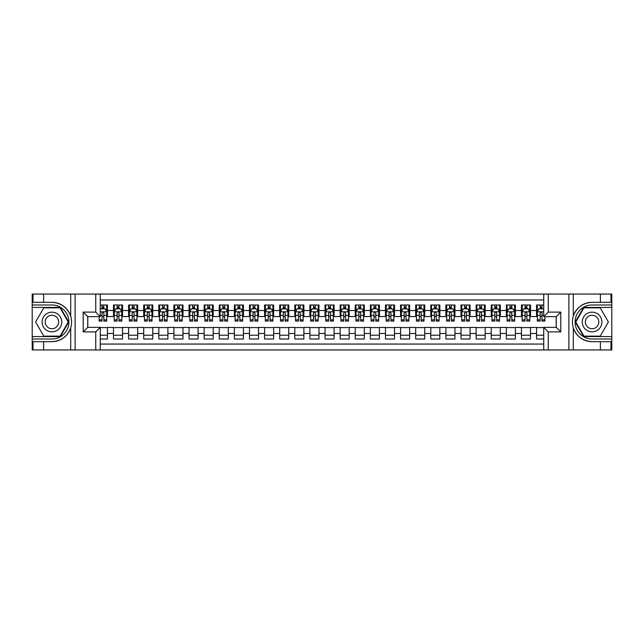 <?xml version="1.0" encoding="UTF-8"?>
<svg xmlns="http://www.w3.org/2000/svg" width="644" height="644" viewBox="0 0 644 644"><rect width="100%" height="100%" fill="white"/><g stroke="black" fill="none" stroke-linecap="round" stroke-linejoin="round"><path stroke-width="0.97" d="M100.271 349.95L543.729 349.95L543.729 327.361L556.271 327.361L556.271 316.639L543.729 316.639L543.729 294.05L100.271 294.05L100.271 316.639L87.729 316.639L87.729 327.361L100.271 327.361L100.271 349.95L43.607 349.95L43.607 341.682L51.914 341.682C61.164 341.119 67.427 336.506 70.711 327.844C71.862 323.956 71.862 320.052 70.711 316.156C67.427 307.494 61.164 302.881 51.914 302.318L43.607 302.318L43.607 294.05L32.2 294.05L32.2 336.579L60.335 336.579L68.755 322L60.335 307.421L32.2 307.421M543.729 304.998L536.557 304.998L536.557 310.521L530.511 310.521L530.511 316.558L536.557 316.558L536.557 310.521M530.511 310.521L530.511 304.998L521.447 304.998L521.447 310.521L515.401 310.521L515.401 316.558L521.447 316.558L521.447 310.521M515.401 310.521L515.401 304.998L506.337 304.998L506.337 310.521L500.291 310.521L500.291 316.558L506.337 316.558L506.337 310.521M500.291 310.521L500.291 304.998L491.227 304.998L491.227 310.521L485.182 310.521L485.182 316.558L491.227 316.558L491.227 310.521M485.182 310.521L485.182 304.998L476.117 304.998L476.117 310.521L470.072 310.521L470.072 316.558L476.117 316.558L476.117 310.521M470.072 310.521L470.072 304.998L461.007 304.998L461.007 310.521L454.962 310.521L454.962 316.558L461.007 316.558L461.007 310.521M454.962 310.521L454.962 304.998L445.898 304.998L445.898 310.521L439.852 310.521L439.852 316.558L445.898 316.558L445.898 310.521M439.852 310.521L439.852 304.998L430.788 304.998L430.788 310.521L424.742 310.521L424.742 316.558L430.788 316.558L430.788 310.521M424.742 310.521L424.742 304.998L415.678 304.998L415.678 310.521L409.632 310.521L409.632 316.558L415.678 316.558L415.678 310.521M409.632 310.521L409.632 304.998L400.568 304.998L400.568 310.521L394.522 310.521L394.522 316.558L400.568 316.558L400.568 310.521M394.522 310.521L394.522 304.998L385.458 304.998L385.458 310.521L379.413 310.521L379.413 316.558L385.458 316.558L385.458 310.521M379.413 310.521L379.413 304.998L370.348 304.998L370.348 310.521L364.303 310.521L364.303 316.558L370.348 316.558L370.348 310.521M364.303 310.521L364.303 304.998L355.238 304.998L355.238 310.521L349.201 310.521L349.201 316.558L355.238 316.558L355.238 310.521M349.201 310.521L349.201 304.998L340.129 304.998L340.129 310.521L334.091 310.521L334.091 316.558L340.129 316.558L340.129 310.521M334.091 310.521L334.091 304.998L325.019 304.998L325.019 310.521L318.981 310.521L318.981 316.558L325.019 316.558L325.019 310.521M318.981 310.521L318.981 304.998L309.909 304.998L309.909 310.521L303.871 310.521L303.871 316.558L309.909 316.558L309.909 310.521M303.871 310.521L303.871 304.998L294.799 304.998L294.799 310.521L288.762 310.521L288.762 316.558L294.799 316.558L294.799 310.521M288.762 310.521L288.762 304.998L279.697 304.998L279.697 310.521L273.652 310.521L273.652 316.558L279.697 316.558L279.697 310.521M273.652 310.521L273.652 304.998L264.587 304.998L264.587 310.521L258.542 310.521L258.542 316.558L264.587 316.558L264.587 310.521M258.542 310.521L258.542 304.998L249.478 304.998L249.478 310.521L243.432 310.521L243.432 316.558L249.478 316.558L249.478 310.521M243.432 310.521L243.432 304.998L234.368 304.998L234.368 310.521L228.322 310.521L228.322 316.558L234.368 316.558L234.368 310.521M228.322 310.521L228.322 304.998L219.258 304.998L219.258 310.521L213.212 310.521L213.212 316.558L219.258 316.558L219.258 310.521M213.212 310.521L213.212 304.998L204.148 304.998L204.148 310.521L198.102 310.521L198.102 316.558L204.148 316.558L204.148 310.521M198.102 310.521L198.102 304.998L189.038 304.998L189.038 310.521L182.993 310.521L182.993 316.558L189.038 316.558L189.038 310.521M182.993 310.521L182.993 304.998L173.928 304.998L173.928 310.521L167.883 310.521L167.883 316.558L173.928 316.558L173.928 310.521M167.883 310.521L167.883 304.998L158.818 304.998L158.818 310.521L152.773 310.521L152.773 316.558L158.818 316.558L158.818 310.521M152.773 310.521L152.773 304.998L143.709 304.998L143.709 310.521L137.663 310.521L137.663 316.558L143.709 316.558L143.709 310.521M137.663 310.521L137.663 304.998L128.599 304.998L128.599 310.521L122.553 310.521L122.553 316.558L128.599 316.558L128.599 310.521M122.553 310.521L122.553 304.998L113.489 304.998L113.489 316.558L107.443 316.558L107.443 304.998L100.271 304.998M100.271 339.002L107.443 339.002L107.443 327.442L113.489 327.442L113.489 339.002L122.553 339.002L122.553 327.442L128.599 327.442L128.599 333.479L122.553 333.479M128.599 333.479L128.599 339.002L137.663 339.002L137.663 327.442L143.709 327.442L143.709 333.479L137.663 333.479M143.709 333.479L143.709 339.002L152.773 339.002L152.773 327.442L158.818 327.442L158.818 333.479L152.773 333.479M158.818 333.479L158.818 339.002L167.883 339.002L167.883 327.442L173.928 327.442L173.928 333.479L167.883 333.479M173.928 333.479L173.928 339.002L182.993 339.002L182.993 327.442L189.038 327.442L189.038 333.479L182.993 333.479M189.038 333.479L189.038 339.002L198.102 339.002L198.102 327.442L204.148 327.442L204.148 333.479L198.102 333.479M204.148 333.479L204.148 339.002L213.212 339.002L213.212 327.442L219.258 327.442L219.258 333.479L213.212 333.479M219.258 333.479L219.258 339.002L228.322 339.002L228.322 327.442L234.368 327.442L234.368 333.479L228.322 333.479M234.368 333.479L234.368 339.002L243.432 339.002L243.432 327.442L249.478 327.442L249.478 333.479L243.432 333.479M249.478 333.479L249.478 339.002L258.542 339.002L258.542 327.442L264.587 327.442L264.587 333.479L258.542 333.479M264.587 333.479L264.587 339.002L273.652 339.002L273.652 327.442L279.697 327.442L279.697 333.479L273.652 333.479M279.697 333.479L279.697 339.002L288.762 339.002L288.762 327.442L294.799 327.442L294.799 333.479L288.762 333.479M294.799 333.479L294.799 339.002L303.871 339.002L303.871 327.442L309.909 327.442L309.909 333.479L303.871 333.479M309.909 333.479L309.909 339.002L318.981 339.002L318.981 327.442L325.019 327.442L325.019 333.479L318.981 333.479M325.019 333.479L325.019 339.002L334.091 339.002L334.091 327.442L340.129 327.442L340.129 333.479L334.091 333.479M340.129 333.479L340.129 339.002L349.201 339.002L349.201 327.442L355.238 327.442L355.238 333.479L349.201 333.479M355.238 333.479L355.238 339.002L364.303 339.002L364.303 327.442L370.348 327.442L370.348 333.479L364.303 333.479M370.348 333.479L370.348 339.002L379.413 339.002L379.413 327.442L385.458 327.442L385.458 333.479L379.413 333.479M385.458 333.479L385.458 339.002L394.522 339.002L394.522 327.442L400.568 327.442L400.568 333.479L394.522 333.479M400.568 333.479L400.568 339.002L409.632 339.002L409.632 327.442L415.678 327.442L415.678 333.479L409.632 333.479M415.678 333.479L415.678 339.002L424.742 339.002L424.742 327.442L430.788 327.442L430.788 333.479L424.742 333.479M430.788 333.479L430.788 339.002L439.852 339.002L439.852 327.442L445.898 327.442L445.898 333.479L439.852 333.479M445.898 333.479L445.898 339.002L454.962 339.002L454.962 327.442L461.007 327.442L461.007 333.479L454.962 333.479M461.007 333.479L461.007 339.002L470.072 339.002L470.072 327.442L476.117 327.442L476.117 333.479L470.072 333.479M476.117 333.479L476.117 339.002L485.182 339.002L485.182 327.442L491.227 327.442L491.227 333.479L485.182 333.479M491.227 333.479L491.227 339.002L500.291 339.002L500.291 327.442L506.337 327.442L506.337 333.479L500.291 333.479M506.337 333.479L506.337 339.002L515.401 339.002L515.401 327.442L521.447 327.442L521.447 333.479L515.401 333.479M521.447 333.479L521.447 339.002L530.511 339.002L530.511 327.442L536.557 327.442L536.557 333.479L530.511 333.479M543.729 299.943L100.271 299.943M100.271 344.057L543.729 344.057M536.557 333.479L536.557 339.002L543.729 339.002M87.801 316.639L87.801 327.361M556.199 327.361L556.199 316.639M102.01 308.782L103.821 308.782M106.687 308.782L107.443 308.782M102.01 316.413L103.821 316.413M106.687 316.413L107.443 316.413M100.271 327.587L107.443 327.587M100.271 335.218L107.443 335.218M113.489 316.413L114.246 316.413M117.111 316.413L118.931 316.413M121.797 316.413L122.553 316.413M113.489 308.782L114.246 308.782M117.111 308.782L118.931 308.782M121.797 308.782L122.553 308.782M113.489 327.587L122.553 327.587M113.489 335.218L122.553 335.218M128.599 327.587L137.663 327.587M128.599 335.218L137.663 335.218M128.599 308.782L129.355 308.782M132.221 308.782L134.041 308.782M136.906 308.782L137.663 308.782M128.599 316.413L129.355 316.413M132.221 316.413L134.041 316.413M136.906 316.413L137.663 316.413M143.709 327.587L152.773 327.587M143.709 335.218L152.773 335.218M143.709 308.782L144.465 308.782M147.331 308.782L149.15 308.782M152.016 308.782L152.773 308.782M143.709 316.413L144.465 316.413M147.331 316.413L149.15 316.413M152.016 316.413L152.773 316.413M158.818 327.587L167.883 327.587M158.818 335.218L167.883 335.218M158.818 308.782L159.575 308.782M162.441 308.782L164.26 308.782M167.126 308.782L167.883 308.782M158.818 316.413L159.575 316.413M162.441 316.413L164.26 316.413M167.126 316.413L167.883 316.413M173.928 327.587L182.993 327.587M173.928 335.218L182.993 335.218M173.928 308.782L174.685 308.782M177.551 308.782L179.37 308.782M182.236 308.782L182.993 308.782M173.928 316.413L174.685 316.413M177.551 316.413L179.37 316.413M182.236 316.413L182.993 316.413M189.038 327.587L198.102 327.587M189.038 335.218L198.102 335.218M189.038 308.782L189.795 308.782M192.661 308.782L194.472 308.782M197.346 308.782L198.102 308.782M189.038 316.413L189.795 316.413M192.661 316.413L194.472 316.413M197.346 316.413L198.102 316.413M204.148 327.587L213.212 327.587M204.148 335.218L213.212 335.218M204.148 308.782L204.905 308.782M207.771 308.782L209.582 308.782M212.456 308.782L213.212 308.782M204.148 316.413L204.905 316.413M207.771 316.413L209.582 316.413M212.456 316.413L213.212 316.413M219.258 327.587L228.322 327.587M219.258 335.218L228.322 335.218M219.258 308.782L220.015 308.782M222.88 308.782L224.692 308.782M227.565 308.782L228.322 308.782M219.258 316.413L220.015 316.413M222.88 316.413L224.692 316.413M227.565 316.413L228.322 316.413M234.368 327.587L243.432 327.587M234.368 335.218L243.432 335.218M234.368 308.782L235.124 308.782M237.99 308.782L239.801 308.782M242.675 308.782L243.432 308.782M234.368 316.413L235.124 316.413M237.99 316.413L239.801 316.413M242.675 316.413L243.432 316.413M249.478 327.587L258.542 327.587M249.478 335.218L258.542 335.218M249.478 308.782L250.226 308.782M253.1 308.782L254.911 308.782M257.785 308.782L258.542 308.782M249.478 316.413L250.226 316.413M253.1 316.413L254.911 316.413M257.785 316.413L258.542 316.413M264.587 327.587L273.652 327.587M264.587 335.218L273.652 335.218M264.587 308.782L265.336 308.782M268.21 308.782L270.021 308.782M272.895 308.782L273.652 308.782M264.587 316.413L265.336 316.413M268.21 316.413L270.021 316.413M272.895 316.413L273.652 316.413M279.697 327.587L288.762 327.587M279.697 335.218L288.762 335.218M279.697 308.782L280.446 308.782M283.32 308.782L285.131 308.782M288.005 308.782L288.762 308.782M279.697 316.413L280.446 316.413M283.32 316.413L285.131 316.413M288.005 316.413L288.762 316.413M294.799 327.587L303.871 327.587M294.799 335.218L303.871 335.218M294.799 308.782L295.556 308.782M298.43 308.782L300.241 308.782M303.115 308.782L303.871 308.782M294.799 316.413L295.556 316.413M298.43 316.413L300.241 316.413M303.115 316.413L303.871 316.413M309.909 327.587L318.981 327.587M309.909 335.218L318.981 335.218M309.909 308.782L310.666 308.782M313.539 308.782L315.351 308.782M318.225 308.782L318.981 308.782M309.909 316.413L310.666 316.413M313.539 316.413L315.351 316.413M318.225 316.413L318.981 316.413M325.019 327.587L334.091 327.587M325.019 335.218L334.091 335.218M325.019 308.782L325.775 308.782M328.649 308.782L330.461 308.782M333.334 308.782L334.091 308.782M325.019 316.413L325.775 316.413M328.649 316.413L330.461 316.413M333.334 316.413L334.091 316.413M340.129 327.587L349.201 327.587M340.129 335.218L349.201 335.218M340.129 308.782L340.885 308.782M343.759 308.782L345.57 308.782M348.444 308.782L349.201 308.782M340.129 316.413L340.885 316.413M343.759 316.413L345.57 316.413M348.444 316.413L349.201 316.413M355.238 327.587L364.303 327.587M355.238 335.218L364.303 335.218M355.238 308.782L355.995 308.782M358.869 308.782L360.68 308.782M363.554 308.782L364.303 308.782M355.238 316.413L355.995 316.413M358.869 316.413L360.68 316.413M363.554 316.413L364.303 316.413M370.348 327.587L379.413 327.587M370.348 335.218L379.413 335.218M370.348 308.782L371.105 308.782M373.979 308.782L375.79 308.782M378.664 308.782L379.413 308.782M370.348 316.413L371.105 316.413M373.979 316.413L375.79 316.413M378.664 316.413L379.413 316.413M385.458 327.587L394.522 327.587M385.458 335.218L394.522 335.218M385.458 308.782L386.215 308.782M389.089 308.782L390.9 308.782M393.774 308.782L394.522 308.782M385.458 316.413L386.215 316.413M389.089 316.413L390.9 316.413M393.774 316.413L394.522 316.413M400.568 327.587L409.632 327.587M400.568 335.218L409.632 335.218M400.568 308.782L401.325 308.782M404.199 308.782L406.01 308.782M408.876 308.782L409.632 308.782M400.568 316.413L401.325 316.413M404.199 316.413L406.01 316.413M408.876 316.413L409.632 316.413M415.678 327.587L424.742 327.587M415.678 335.218L424.742 335.218M415.678 308.782L416.435 308.782M419.308 308.782L421.12 308.782M423.985 308.782L424.742 308.782M415.678 316.413L416.435 316.413M419.308 316.413L421.12 316.413M423.985 316.413L424.742 316.413M430.788 327.587L439.852 327.587M430.788 335.218L439.852 335.218M430.788 308.782L431.544 308.782M434.418 308.782L436.23 308.782M439.095 308.782L439.852 308.782M430.788 316.413L431.544 316.413M434.418 316.413L436.23 316.413M439.095 316.413L439.852 316.413M445.898 327.587L454.962 327.587M445.898 335.218L454.962 335.218M445.898 308.782L446.654 308.782M449.528 308.782L451.339 308.782M454.205 308.782L454.962 308.782M445.898 316.413L446.654 316.413M449.528 316.413L451.339 316.413M454.205 316.413L454.962 316.413M461.007 327.587L470.072 327.587M461.007 335.218L470.072 335.218M461.007 308.782L461.764 308.782M464.63 308.782L466.449 308.782M469.315 308.782L470.072 308.782M461.007 316.413L461.764 316.413M464.63 316.413L466.449 316.413M469.315 316.413L470.072 316.413M476.117 327.587L485.182 327.587M476.117 335.218L485.182 335.218M476.117 308.782L476.874 308.782M479.74 308.782L481.559 308.782M484.425 308.782L485.182 308.782M476.117 316.413L476.874 316.413M479.74 316.413L481.559 316.413M484.425 316.413L485.182 316.413M491.227 327.587L500.291 327.587M491.227 335.218L500.291 335.218M491.227 308.782L491.984 308.782M494.85 308.782L496.669 308.782M499.535 308.782L500.291 308.782M491.227 316.413L491.984 316.413M494.85 316.413L496.669 316.413M499.535 316.413L500.291 316.413M506.337 327.587L515.401 327.587M506.337 335.218L515.401 335.218M506.337 308.782L507.094 308.782M509.959 308.782L511.779 308.782M514.645 308.782L515.401 308.782M506.337 316.413L507.094 316.413M509.959 316.413L511.779 316.413M514.645 316.413L515.401 316.413M521.447 327.587L530.511 327.587M521.447 335.218L530.511 335.218M521.447 308.782L522.204 308.782M525.069 308.782L526.889 308.782M529.754 308.782L530.511 308.782M521.447 316.413L522.204 316.413M525.069 316.413L526.889 316.413M529.754 316.413L530.511 316.413M536.557 327.587L543.729 327.587M536.557 335.218L543.729 335.218M536.557 308.782L537.313 308.782M540.179 308.782L541.99 308.782M536.557 316.413L537.313 316.413M540.179 316.413L541.99 316.413M103.821 306.963L102.01 306.963M99.136 319.859L99.136 321.09L102.01 321.09L102.01 319.859L99.136 319.859L99.136 316.639M105.592 309.684L106.687 309.684L106.687 321.09L103.821 321.09L103.821 313.008C103.217 311.849 102.613 311.849 102.01 313.008L102.01 319.859M106.687 309.684L106.687 304.998M106.687 311.873L105.181 308.854L100.649 308.854L100.271 309.611M102.01 308.854L102.01 304.998M103.821 304.998L103.821 308.854M56.825 313.491A9.821 9.821 0 0 0 43.414 317.089A9.821 9.821 0 0 0 47.004 330.509A9.821 9.821 0 0 0 60.423 326.911A9.821 9.821 0 0 0 56.825 313.491M55.279 316.18A6.722 6.722 0 0 0 46.094 318.635A6.722 6.722 0 0 0 48.558 327.82A6.722 6.722 0 0 0 57.743 325.365A6.722 6.722 0 0 0 55.279 316.18M60.077 336.128L43.76 336.128L35.605 322L43.76 307.872L60.077 307.872L68.232 322L60.077 336.128M596.996 313.491A9.821 9.821 0 0 0 583.577 317.089A9.821 9.821 0 0 0 587.175 330.509A9.821 9.821 0 0 0 600.586 326.911A9.821 9.821 0 0 0 596.996 313.491M595.442 316.18A6.722 6.722 0 0 0 586.257 318.635A6.722 6.722 0 0 0 588.721 327.82A6.722 6.722 0 0 0 597.906 325.365A6.722 6.722 0 0 0 595.442 316.18M600.24 336.128L583.923 336.128L575.768 322L583.923 307.872L600.24 307.872L608.395 322L600.24 336.128M95.739 349.95L95.739 331.893L83.197 331.893L83.197 312.107L95.739 312.107L95.739 294.05L75.115 294.05L75.115 349.95M51.914 302.318A19.682 19.682 0 0 1 70.711 316.156L70.711 294.05L43.607 294.05M43.607 349.95L32.2 349.95L32.2 336.579M32.2 339.002L51.914 339.002A17.002 17.002 0 0 0 68.916 322A17.002 17.002 0 0 0 51.914 304.998L32.2 304.998M51.914 341.682A19.682 19.682 0 0 0 70.711 327.844L70.711 349.95M70.711 294.05L75.115 294.05M95.739 294.05L100.271 294.05M43.607 341.682L33.029 341.682L33.029 349.95M43.607 302.318L33.029 302.318L33.029 294.05M95.739 331.893L100.271 327.361M83.197 331.893L87.729 327.361M83.197 312.107L87.729 316.639M95.739 312.107L100.271 316.639M543.729 294.05L600.393 294.05L600.393 302.318L592.086 302.318C582.836 302.881 576.573 307.494 573.289 316.156C572.138 320.044 572.138 323.948 573.289 327.844C576.573 336.506 582.836 341.119 592.086 341.682L600.393 341.682L600.393 349.95L611.8 349.95L611.8 307.421L583.665 307.421L575.245 322L583.665 336.579L611.8 336.579M548.261 294.05L548.261 312.107L560.803 312.107L560.803 331.893L548.261 331.893L548.261 349.95L568.885 349.95L568.885 294.05M592.086 341.682A19.682 19.682 0 0 1 573.289 327.844L573.289 349.95L600.393 349.95M600.393 294.05L611.8 294.05L611.8 307.421M611.8 304.998L592.086 304.998A17.002 17.002 0 0 0 575.084 322A17.002 17.002 0 0 0 592.086 339.002L611.8 339.002M592.086 302.318A19.682 19.682 0 0 0 573.289 316.156L573.289 294.05M573.289 349.95L568.885 349.95M548.261 349.95L543.729 349.95M600.393 302.318L610.971 302.318L610.971 294.05M600.393 341.682L610.971 341.682L610.971 349.95M548.261 312.107L543.729 316.639M560.803 312.107L556.271 316.639M560.803 331.893L556.271 327.361M548.261 331.893L543.729 327.361M118.931 306.963L117.111 306.963M121.797 319.859L118.931 319.859L118.931 321.09L121.797 321.09L121.797 311.873L120.291 308.854L115.759 308.854L114.246 311.873L114.246 321.09L117.111 321.09L117.111 319.859L114.246 319.859M114.246 311.873L114.246 304.998M121.797 311.873L121.797 304.998M117.111 308.854L117.111 304.998M118.931 304.998L118.931 308.854M118.931 319.859L118.931 313.008C118.327 311.849 117.723 311.849 117.111 313.008L117.111 319.859M134.041 306.963L132.221 306.963M136.906 319.859L134.041 319.859L134.041 321.09L136.906 321.09L136.906 311.873L135.401 308.854L130.869 308.854L129.355 311.873L129.355 321.09L132.221 321.09L132.221 319.859L129.355 319.859M129.355 311.873L129.355 304.998M136.906 311.873L136.906 304.998M132.221 308.854L132.221 304.998M134.041 304.998L134.041 308.854M134.041 319.859L134.041 313.008C133.437 311.849 132.833 311.849 132.221 313.008L132.221 319.859M149.15 306.963L147.331 306.963M152.016 319.859L149.15 319.859L149.15 321.09L152.016 321.09L152.016 311.873L150.511 308.854L145.971 308.854L144.465 311.873L144.465 321.09L147.331 321.09L147.331 319.859L144.465 319.859M144.465 311.873L144.465 304.998M152.016 311.873L152.016 304.998M147.331 308.854L147.331 304.998M149.15 304.998L149.15 308.854M149.15 319.859L149.15 313.008C148.547 311.849 147.943 311.849 147.331 313.008L147.331 319.859M164.26 306.963L162.441 306.963M167.126 319.859L164.26 319.859L164.26 321.09L167.126 321.09L167.126 311.873L165.621 308.854L161.081 308.854L159.575 311.873L159.575 321.09L162.441 321.09L162.441 319.859L159.575 319.859M159.575 311.873L159.575 304.998M167.126 311.873L167.126 304.998M162.441 308.854L162.441 304.998M164.26 304.998L164.26 308.854M164.26 319.859L164.26 313.008C163.657 311.849 163.053 311.849 162.441 313.008L162.441 319.859M179.37 306.963L177.551 306.963M182.236 319.859L179.37 319.859L179.37 321.09L182.236 321.09L182.236 311.873L180.723 308.854L176.19 308.854L174.685 311.873L174.685 321.09L177.551 321.09L177.551 319.859L174.685 319.859M174.685 311.873L174.685 304.998M182.236 311.873L182.236 304.998M177.551 308.854L177.551 304.998M179.37 304.998L179.37 308.854M179.37 319.859L179.37 313.008C178.766 311.849 178.155 311.849 177.551 313.008L177.551 319.859M194.472 306.963L192.661 306.963M197.346 319.859L194.472 319.859L194.472 321.09L197.346 321.09L197.346 311.873L195.832 308.854L191.3 308.854L189.795 311.873L189.795 321.09L192.661 321.09L192.661 319.859L189.795 319.859M189.795 311.873L189.795 304.998M197.346 311.873L197.346 304.998M192.661 308.854L192.661 304.998M194.472 304.998L194.472 308.854M194.472 319.859L194.472 313.008C193.876 311.849 193.264 311.849 192.661 313.008L192.661 319.859M209.582 306.963L207.771 306.963M212.456 319.859L209.582 319.859L209.582 321.09L212.456 321.09L212.456 311.873L210.942 308.854L206.41 308.854L204.905 311.873L204.905 321.09L207.771 321.09L207.771 319.859L204.905 319.859M204.905 311.873L204.905 304.998M212.456 311.873L212.456 304.998M207.771 308.854L207.771 304.998M209.582 304.998L209.582 308.854M209.582 319.859L209.582 313.008C208.978 311.849 208.374 311.849 207.771 313.008L207.771 319.859M224.692 306.963L222.88 306.963M227.565 319.859L224.692 319.859L224.692 321.09L227.565 321.09L227.565 311.873L226.052 308.854L221.52 308.854L220.015 311.873L220.015 321.09L222.88 321.09L222.88 319.859L220.015 319.859M220.015 311.873L220.015 304.998M227.565 311.873L227.565 304.998M222.88 308.854L222.88 304.998M224.692 304.998L224.692 308.854M224.692 319.859L224.692 313.008C224.088 311.849 223.484 311.849 222.88 313.008L222.88 319.859M239.801 306.963L237.99 306.963M242.675 319.859L239.801 319.859L239.801 321.09L242.675 321.09L242.675 311.873L241.162 308.854L236.63 308.854L235.124 311.873L235.124 321.09L237.99 321.09L237.99 319.859L235.124 319.859M235.124 311.873L235.124 304.998M242.675 311.873L242.675 304.998M237.99 308.854L237.99 304.998M239.801 304.998L239.801 308.854M239.801 319.859L239.801 313.008C239.198 311.849 238.594 311.849 237.99 313.008L237.99 319.859M254.911 306.963L253.1 306.963M257.785 319.859L254.911 319.859L254.911 321.09L257.785 321.09L257.785 311.873L256.272 308.854L251.74 308.854L250.226 311.873L250.226 321.09L253.1 321.09L253.1 319.859L250.226 319.859M250.226 311.873L250.226 304.998M257.785 311.873L257.785 304.998M253.1 308.854L253.1 304.998M254.911 304.998L254.911 308.854M254.911 319.859L254.911 313.008C254.308 311.849 253.704 311.849 253.1 313.008L253.1 319.859M270.021 306.963L268.21 306.963M272.895 319.859L270.021 319.859L270.021 321.09L272.895 321.09L272.895 311.873L271.382 308.854L266.849 308.854L265.336 311.873L265.336 321.09L268.21 321.09L268.21 319.859L265.336 319.859M265.336 311.873L265.336 304.998M272.895 311.873L272.895 304.998M268.21 308.854L268.21 304.998M270.021 304.998L270.021 308.854M270.021 319.859L270.021 313.008C269.417 311.849 268.814 311.849 268.21 313.008L268.21 319.859M285.131 306.963L283.32 306.963M288.005 319.859L285.131 319.859L285.131 321.09L288.005 321.09L288.005 311.873L286.491 308.854L281.959 308.854L280.446 311.873L280.446 321.09L283.32 321.09L283.32 319.859L280.446 319.859M280.446 311.873L280.446 304.998M288.005 311.873L288.005 304.998M283.32 308.854L283.32 304.998M285.131 304.998L285.131 308.854M285.131 319.859L285.131 313.008C284.527 311.849 283.923 311.849 283.32 313.008L283.32 319.859M300.241 306.963L298.43 306.963M303.115 319.859L300.241 319.859L300.241 321.09L303.115 321.09L303.115 311.873L301.601 308.854L297.069 308.854L295.556 311.873L295.556 321.09L298.43 321.09L298.43 319.859L295.556 319.859M295.556 311.873L295.556 304.998M303.115 311.873L303.115 304.998M298.43 308.854L298.43 304.998M300.241 304.998L300.241 308.854M300.241 319.859L300.241 313.008C299.637 311.849 299.033 311.849 298.43 313.008L298.43 319.859M315.351 306.963L313.539 306.963M318.225 319.859L315.351 319.859L315.351 321.09L318.225 321.09L318.225 311.873L316.711 308.854L312.179 308.854L310.666 311.873L310.666 321.09L313.539 321.09L313.539 319.859L310.666 319.859M310.666 311.873L310.666 304.998M318.225 311.873L318.225 304.998M313.539 308.854L313.539 304.998M315.351 304.998L315.351 308.854M315.351 319.859L315.351 313.008C314.747 311.849 314.143 311.849 313.539 313.008L313.539 319.859M330.461 306.963L328.649 306.963M333.334 319.859L330.461 319.859L330.461 321.09L333.334 321.09L333.334 311.873L331.821 308.854L327.289 308.854L325.775 311.873L325.775 321.09L328.649 321.09L328.649 319.859L325.775 319.859M325.775 311.873L325.775 304.998M333.334 311.873L333.334 304.998M328.649 308.854L328.649 304.998M330.461 304.998L330.461 308.854M330.461 319.859L330.461 313.008C329.857 311.849 329.253 311.849 328.649 313.008L328.649 319.859M345.57 306.963L343.759 306.963M348.444 319.859L345.57 319.859L345.57 321.09L348.444 321.09L348.444 311.873L346.931 308.854L342.399 308.854L340.885 311.873L340.885 321.09L343.759 321.09L343.759 319.859L340.885 319.859M340.885 311.873L340.885 304.998M348.444 311.873L348.444 304.998M343.759 308.854L343.759 304.998M345.57 304.998L345.57 308.854M345.57 319.859L345.57 313.008C344.967 311.849 344.363 311.849 343.759 313.008L343.759 319.859M360.68 306.963L358.869 306.963M363.554 319.859L360.68 319.859L360.68 321.09L363.554 321.09L363.554 311.873L362.041 308.854L357.509 308.854L355.995 311.873L355.995 321.09L358.869 321.09L358.869 319.859L355.995 319.859M355.995 311.873L355.995 304.998M363.554 311.873L363.554 304.998M358.869 308.854L358.869 304.998M360.68 304.998L360.68 308.854M360.68 319.859L360.68 313.008C360.077 311.849 359.473 311.849 358.869 313.008L358.869 319.859M375.79 306.963L373.979 306.963M378.664 319.859L375.79 319.859L375.79 321.09L378.664 321.09L378.664 311.873L377.151 308.854L372.618 308.854L371.105 311.873L371.105 321.09L373.979 321.09L373.979 319.859L371.105 319.859M371.105 311.873L371.105 304.998M378.664 311.873L378.664 304.998M373.979 308.854L373.979 304.998M375.79 304.998L375.79 308.854M375.79 319.859L375.79 313.008C375.186 311.849 374.583 311.849 373.979 313.008L373.979 319.859M390.9 306.963L389.089 306.963M393.774 319.859L390.9 319.859L390.9 321.09L393.774 321.09L393.774 311.873L392.26 308.854L387.728 308.854L386.215 311.873L386.215 321.09L389.089 321.09L389.089 319.859L386.215 319.859M386.215 311.873L386.215 304.998M393.774 311.873L393.774 304.998M389.089 308.854L389.089 304.998M390.9 304.998L390.9 308.854M390.9 319.859L390.9 313.008C390.296 311.849 389.692 311.849 389.089 313.008L389.089 319.859M406.01 306.963L404.199 306.963M408.876 319.859L406.01 319.859L406.01 321.09L408.876 321.09L408.876 311.873L407.37 308.854L402.838 308.854L401.325 311.873L401.325 321.09L404.199 321.09L404.199 319.859L401.325 319.859M401.325 311.873L401.325 304.998M408.876 311.873L408.876 304.998M404.199 308.854L404.199 304.998M406.01 304.998L406.01 308.854M406.01 319.859L406.01 313.008C405.406 311.849 404.802 311.849 404.199 313.008L404.199 319.859M421.12 306.963L419.308 306.963M423.985 319.859L421.12 319.859L421.12 321.09L423.985 321.09L423.985 311.873L422.48 308.854L417.948 308.854L416.435 311.873L416.435 321.09L419.308 321.09L419.308 319.859L416.435 319.859M416.435 311.873L416.435 304.998M423.985 311.873L423.985 304.998M419.308 308.854L419.308 304.998M421.12 304.998L421.12 308.854M421.12 319.859L421.12 313.008C420.516 311.849 419.912 311.849 419.308 313.008L419.308 319.859M436.23 306.963L434.418 306.963M439.095 319.859L436.23 319.859L436.23 321.09L439.095 321.09L439.095 311.873L437.59 308.854L433.058 308.854L431.544 311.873L431.544 321.09L434.418 321.09L434.418 319.859L431.544 319.859M431.544 311.873L431.544 304.998M439.095 311.873L439.095 304.998M434.418 308.854L434.418 304.998M436.23 304.998L436.23 308.854M436.23 319.859L436.23 313.008C435.626 311.849 435.022 311.849 434.418 313.008L434.418 319.859M451.339 306.963L449.528 306.963M454.205 319.859L451.339 319.859L451.339 321.09L454.205 321.09L454.205 311.873L452.7 308.854L448.168 308.854L446.654 311.873L446.654 321.09L449.528 321.09L449.528 319.859L446.654 319.859M446.654 311.873L446.654 304.998M454.205 311.873L454.205 304.998M449.528 308.854L449.528 304.998M451.339 304.998L451.339 308.854M451.339 319.859L451.339 313.008C450.736 311.849 450.132 311.849 449.528 313.008L449.528 319.859M466.449 306.963L464.63 306.963M469.315 319.859L466.449 319.859L466.449 321.09L469.315 321.09L469.315 311.873L467.81 308.854L463.278 308.854L461.764 311.873L461.764 321.09L464.63 321.09L464.63 319.859L461.764 319.859M461.764 311.873L461.764 304.998M469.315 311.873L469.315 304.998M464.63 308.854L464.63 304.998M466.449 304.998L466.449 308.854M466.449 319.859L466.449 313.008C465.845 311.849 465.242 311.849 464.63 313.008L464.63 319.859M481.559 306.963L479.74 306.963M484.425 319.859L481.559 319.859L481.559 321.09L484.425 321.09L484.425 311.873L482.92 308.854L478.379 308.854L476.874 311.873L476.874 321.09L479.74 321.09L479.74 319.859L476.874 319.859M476.874 311.873L476.874 304.998M484.425 311.873L484.425 304.998M479.74 308.854L479.74 304.998M481.559 304.998L481.559 308.854M481.559 319.859L481.559 313.008C480.955 311.849 480.352 311.849 479.74 313.008L479.74 319.859M496.669 306.963L494.85 306.963M499.535 319.859L496.669 319.859L496.669 321.09L499.535 321.09L499.535 311.873L498.029 308.854L493.489 308.854L491.984 311.873L491.984 321.09L494.85 321.09L494.85 319.859L491.984 319.859M491.984 311.873L491.984 304.998M499.535 311.873L499.535 304.998M494.85 308.854L494.85 304.998M496.669 304.998L496.669 308.854M496.669 319.859L496.669 313.008C496.065 311.849 495.461 311.849 494.85 313.008L494.85 319.859M511.779 306.963L509.959 306.963M514.645 319.859L511.779 319.859L511.779 321.09L514.645 321.09L514.645 311.873L513.131 308.854L508.599 308.854L507.094 311.873L507.094 321.09L509.959 321.09L509.959 319.859L507.094 319.859M507.094 311.873L507.094 304.998M514.645 311.873L514.645 304.998M509.959 308.854L509.959 304.998M511.779 304.998L511.779 308.854M511.779 319.859L511.779 313.008C511.175 311.849 510.571 311.849 509.959 313.008L509.959 319.859M526.889 306.963L525.069 306.963M529.754 319.859L526.889 319.859L526.889 321.09L529.754 321.09L529.754 311.873L528.241 308.854L523.709 308.854L522.204 311.873L522.204 321.09L525.069 321.09L525.069 319.859L522.204 319.859M522.204 311.873L522.204 304.998M529.754 311.873L529.754 304.998M525.069 308.854L525.069 304.998M526.889 304.998L526.889 308.854M526.889 319.859L526.889 313.008C526.285 311.849 525.673 311.849 525.069 313.008L525.069 319.859M541.99 306.963L540.179 306.963M543.729 309.611L543.351 308.854L538.819 308.854L537.313 311.873L537.313 321.09L540.179 321.09L540.179 319.859L537.313 319.859M537.313 311.873L537.313 304.998M544.864 316.639L544.864 321.09L541.99 321.09L541.99 313.008C541.387 311.849 540.783 311.849 540.179 313.008L540.179 319.859M540.179 308.854L540.179 304.998M541.99 304.998L541.99 308.854M113.489 333.479L107.443 333.479M113.489 310.521L107.443 310.521M106.654 311.801L100.271 311.801M106.687 319.859L103.821 319.859M102.01 315.375L100.271 315.375M106.687 315.375L103.821 315.375M103.821 307.929L102.01 307.929M121.764 311.801L114.286 311.801M114.246 309.684L115.34 309.684M120.702 309.684L121.797 309.684M117.111 315.375L114.246 315.375M121.797 315.375L118.931 315.375M118.931 307.929L117.111 307.929M136.874 311.801L129.396 311.801M129.355 309.684L130.45 309.684M135.812 309.684L136.906 309.684M132.221 315.375L129.355 315.375M136.906 315.375L134.041 315.375M134.041 307.929L132.221 307.929M151.984 311.801L144.498 311.801M144.465 309.684L145.56 309.684M150.921 309.684L152.016 309.684M147.331 315.375L144.465 315.375M152.016 315.375L149.15 315.375M149.15 307.929L147.331 307.929M167.094 311.801L159.607 311.801M159.575 309.684L160.67 309.684M166.031 309.684L167.126 309.684M162.441 315.375L159.575 315.375M167.126 315.375L164.26 315.375M164.26 307.929L162.441 307.929M182.196 311.801L174.717 311.801M174.685 309.684L175.78 309.684M181.141 309.684L182.236 309.684M177.551 315.375L174.685 315.375M182.236 315.375L179.37 315.375M179.37 307.929L177.551 307.929M197.305 311.801L189.827 311.801M189.795 309.684L190.89 309.684M196.251 309.684L197.346 309.684M192.661 315.375L189.795 315.375M197.346 315.375L194.472 315.375M194.472 307.929L192.661 307.929M212.415 311.801L204.937 311.801M204.905 309.684L206 309.684M211.361 309.684L212.456 309.684M207.771 315.375L204.905 315.375M212.456 315.375L209.582 315.375M209.582 307.929L207.771 307.929M227.525 311.801L220.047 311.801M220.015 309.684L221.109 309.684M226.471 309.684L227.565 309.684M222.88 315.375L220.015 315.375M227.565 315.375L224.692 315.375M224.692 307.929L222.88 307.929M242.635 311.801L235.157 311.801M235.124 309.684L236.219 309.684M241.581 309.684L242.675 309.684M237.99 315.375L235.124 315.375M242.675 315.375L239.801 315.375M239.801 307.929L237.99 307.929M257.745 311.801L250.266 311.801M250.226 309.684L251.329 309.684M256.69 309.684L257.785 309.684M253.1 315.375L250.226 315.375M257.785 315.375L254.911 315.375M254.911 307.929L253.1 307.929M272.855 311.801L265.376 311.801M265.336 309.684L266.431 309.684M271.8 309.684L272.895 309.684M268.21 315.375L265.336 315.375M272.895 315.375L270.021 315.375M270.021 307.929L268.21 307.929M287.965 311.801L280.486 311.801M280.446 309.684L281.541 309.684M286.91 309.684L288.005 309.684M283.32 315.375L280.446 315.375M288.005 315.375L285.131 315.375M285.131 307.929L283.32 307.929M303.074 311.801L295.596 311.801M295.556 309.684L296.651 309.684M302.02 309.684L303.115 309.684M298.43 315.375L295.556 315.375M303.115 315.375L300.241 315.375M300.241 307.929L298.43 307.929M318.184 311.801L310.706 311.801M310.666 309.684L311.76 309.684M317.13 309.684L318.225 309.684M313.539 315.375L310.666 315.375M318.225 315.375L315.351 315.375M315.351 307.929L313.539 307.929M333.294 311.801L325.816 311.801M325.775 309.684L326.87 309.684M332.24 309.684L333.334 309.684M328.649 315.375L325.775 315.375M333.334 315.375L330.461 315.375M330.461 307.929L328.649 307.929M348.404 311.801L340.926 311.801M340.885 309.684L341.98 309.684M347.349 309.684L348.444 309.684M343.759 315.375L340.885 315.375M348.444 315.375L345.57 315.375M345.57 307.929L343.759 307.929M363.514 311.801L356.035 311.801M355.995 309.684L357.09 309.684M362.459 309.684L363.554 309.684M358.869 315.375L355.995 315.375M363.554 315.375L360.68 315.375M360.68 307.929L358.869 307.929M378.624 311.801L371.145 311.801M371.105 309.684L372.2 309.684M377.569 309.684L378.664 309.684M373.979 315.375L371.105 315.375M378.664 315.375L375.79 315.375M375.79 307.929L373.979 307.929M393.734 311.801L386.255 311.801M386.215 309.684L387.31 309.684M392.671 309.684L393.774 309.684M389.089 315.375L386.215 315.375M393.774 315.375L390.9 315.375M390.9 307.929L389.089 307.929M408.843 311.801L401.365 311.801M401.325 309.684L402.42 309.684M407.781 309.684L408.876 309.684M404.199 315.375L401.325 315.375M408.876 315.375L406.01 315.375M406.01 307.929L404.199 307.929M423.953 311.801L416.475 311.801M416.435 309.684L417.529 309.684M422.891 309.684L423.985 309.684M419.308 315.375L416.435 315.375M423.985 315.375L421.12 315.375M421.12 307.929L419.308 307.929M439.063 311.801L431.585 311.801M431.544 309.684L432.639 309.684M438.001 309.684L439.095 309.684M434.418 315.375L431.544 315.375M439.095 315.375L436.23 315.375M436.23 307.929L434.418 307.929M454.173 311.801L446.695 311.801M446.654 309.684L447.749 309.684M453.11 309.684L454.205 309.684M449.528 315.375L446.654 315.375M454.205 315.375L451.339 315.375M451.339 307.929L449.528 307.929M469.283 311.801L461.804 311.801M461.764 309.684L462.859 309.684M468.22 309.684L469.315 309.684M464.63 315.375L461.764 315.375M469.315 315.375L466.449 315.375M466.449 307.929L464.63 307.929M484.393 311.801L476.906 311.801M476.874 309.684L477.969 309.684M483.33 309.684L484.425 309.684M479.74 315.375L476.874 315.375M484.425 315.375L481.559 315.375M481.559 307.929L479.74 307.929M499.503 311.801L492.016 311.801M491.984 309.684L493.079 309.684M498.44 309.684L499.535 309.684M494.85 315.375L491.984 315.375M499.535 315.375L496.669 315.375M496.669 307.929L494.85 307.929M514.604 311.801L507.126 311.801M507.094 309.684L508.188 309.684M513.55 309.684L514.645 309.684M509.959 315.375L507.094 315.375M514.645 315.375L511.779 315.375M511.779 307.929L509.959 307.929M529.714 311.801L522.236 311.801M522.204 309.684L523.298 309.684M528.66 309.684L529.754 309.684M525.069 315.375L522.204 315.375M529.754 315.375L526.889 315.375M526.889 307.929L525.069 307.929M543.729 311.801L537.346 311.801M537.313 309.684L538.408 309.684M544.864 319.859L541.99 319.859M540.179 315.375L537.313 315.375M543.729 315.375L541.99 315.375M541.99 307.929L540.179 307.929"/></g></svg>

